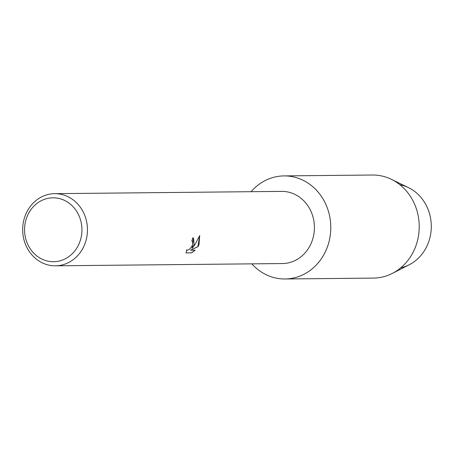 <?xml version="1.0" encoding="UTF-8"?>
<svg xmlns="http://www.w3.org/2000/svg" width="454" height="454" viewBox="0 0 454 454"><rect width="100%" height="100%" fill="white"/><g stroke="black" fill="none" stroke-linecap="round" stroke-linejoin="round"><path stroke-width="0.68" d="M399.923 184.744A42.262 37.954 89.4 0 1 427.293 245.33A42.262 37.954 89.4 0 1 400.751 267.82M54.701 193.665L281.667 191.389A36.076 32.399 89.4 0 1 311.007 243.667A36.076 32.399 89.4 0 1 282.388 263.547L55.422 265.817A36.076 32.399 89.4 0 1 26.082 213.545A36.076 32.399 89.4 0 1 54.701 193.665A36.076 32.399 89.4 0 1 84.041 245.943A36.076 32.399 89.4 0 1 55.422 265.817M325.915 250.585A51.54 46.285 89.4 0 1 251.822 263.853A51.54 46.285 89.4 0 0 285.033 278.983A51.54 46.285 89.4 0 0 325.915 250.585A51.54 46.285 89.4 0 0 311.177 185.38A51.54 46.285 89.4 0 0 251.102 191.696A51.54 46.285 89.4 0 1 284 175.908A51.54 46.285 89.4 0 1 325.915 250.585M194.119 244.842L192.048 248.434L194.794 244.837L199.709 235.603L198.983 244.791L197.989 246.636L190.572 250.228L195.141 250.182L191.702 252.844L186.066 252.906L186.673 249.836L187.394 250.273L189.806 249.008L192.195 245.858L192.604 244.859L192.672 241.659L191.809 241.153A36.076 32.399 -90.6 0 0 192.734 237.856L193.54 238.055L194.119 244.842M78.917 244.11A31.956 28.698 89.4 0 1 40.417 258.315A31.956 28.698 89.4 0 1 27.581 215.412A31.956 28.698 89.4 0 1 66.08 201.213A31.956 28.698 89.4 0 1 78.917 244.11M191.826 241.108L192.246 241.244M186.061 252.855L191.702 252.85M193.5 238.032L192.048 248.434M191.611 252.799L195.004 250.188M190.572 250.228L197.91 246.59L199.675 235.688M284 175.908L372.422 175.017A51.54 46.285 89.4 0 1 391.365 179.319L408.452 187.621A42.262 37.954 89.4 0 1 427.293 245.33A42.262 37.954 89.4 0 1 409.224 264.773L392.307 273.416A51.54 46.285 89.4 0 1 373.455 278.092L285.033 278.983M391.365 179.319A51.54 46.285 89.4 0 1 414.343 249.7A51.54 46.285 89.4 0 1 392.307 273.416"/></g></svg>
